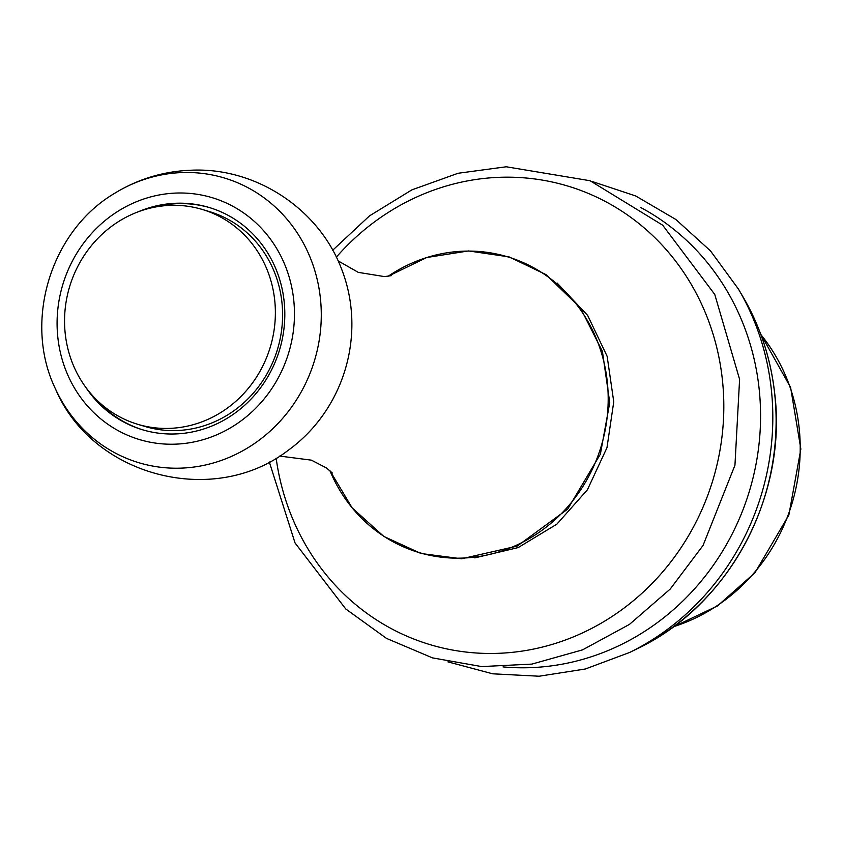 <?xml version="1.0" encoding="UTF-8"?>
<svg xmlns="http://www.w3.org/2000/svg" width="843" height="843" viewBox="0 0 843 843"><rect width="100%" height="100%" fill="white"/><g stroke="black" fill="none" stroke-linecap="round" stroke-linejoin="round"><path stroke-width="1.26" d="M143.205 429.972A116.028 108.399 106.7 0 1 95.902 399.139M153.289 207.431A116.028 108.399 106.7 0 1 209.759 207.663M137.799 424.324L145.007 426.484A112.161 104.785 -73.3 0 0 281.889 302.005A112.161 104.785 -73.3 0 0 209.349 211.572L202.13 209.412A112.161 104.785 106.7 0 1 274.67 299.845A112.161 104.785 106.7 0 1 137.799 424.324A112.161 104.785 106.7 0 1 69.579 286.82A112.161 104.785 106.7 0 1 202.13 209.412M85.807 387.348A116.028 108.399 -73.3 0 0 142.499 429.761A116.028 108.399 -73.3 0 0 284.091 301.004A116.028 108.399 -73.3 0 0 209.053 207.452A116.028 108.399 -73.3 0 0 138.378 211.741M637.329 648.678C728.942 605.379 787.552 496.063 774.675 393.196C770.744 358.307 760.112 326.062 742.778 296.451A243.206 227.199 106.7 0 1 774.591 392.996A243.206 227.199 106.7 0 1 637.329 648.678L629.616 652.471L585.316 669.005L539.077 676.223L492.681 673.81L447.918 661.86M742.778 296.451L738.415 289.044A250.94 234.428 106.7 0 1 771.24 388.665A250.94 234.428 106.7 0 1 629.616 652.471M640.585 207.431A244.07 228.01 106.7 0 1 759.037 387.97A244.07 228.01 106.7 0 1 503.029 666.908M336.325 257.157A239.412 223.658 106.7 0 1 570.458 186.883A239.412 223.658 106.7 0 1 722.314 378.992A239.412 223.658 106.7 0 1 527.918 650.153A239.412 223.658 106.7 0 1 276.146 458.181M293.67 299.444A126.281 117.978 -73.3 0 0 104.964 220.676A126.281 117.978 -73.3 0 0 128.705 435.715A126.281 117.978 -73.3 0 0 293.67 299.444M320.351 297.79A148.642 138.863 -73.3 0 0 182.33 172.562A148.642 138.863 -73.3 0 0 114.142 193.616C50.232 231.519 23.035 322.384 55.596 389.171A148.642 138.863 -73.3 0 0 220.36 460.773A148.642 138.863 -73.3 0 0 320.351 297.79M388.117 276.283L426.758 257.505L468.529 250.94L509.046 256.883L545.979 274.607L580.384 307.874L602.418 351.394L609.752 402.648L600.374 454.145L567.718 509.077L517.17 546.106L461.616 558.783L420.984 553.503L383.765 536.401L352.121 507.855L329.929 470.657A154.353 144.195 -73.3 0 0 500.626 551.375A154.353 144.195 -73.3 0 0 607.223 381.215A154.353 144.195 -73.3 0 0 462.006 251.246A154.353 144.195 -73.3 0 0 388.128 276.283M55.596 389.171C92.372 476.232 213.479 508.055 288.253 450.267A147.904 138.178 -73.3 0 0 342.1 270.413C319.824 209.317 255.966 167.083 191.055 170.223C163.373 171.287 137.736 179.085 114.142 193.616M760.881 334.629A180.623 168.737 106.7 0 1 673.441 626.728M591.702 181.35L635.675 195.955L675.791 219.433L710.48 250.877L738.415 289.044M332.7 250.223L369.466 215.903L411.827 189.896L458.044 173.279L506.221 166.777L590.068 180.729L662.724 225.229L714.769 294.449L739.596 379.361L734.948 465.252L703.062 545.421L670.238 589.036L629.436 624.41L582.566 649.858L531.87 664.105L481.68 666.581L432.47 657.877L386.463 638.372L345.735 608.952L295.039 542.934L269.317 461.975M474.809 557.876L518.16 547.592L556.886 524.146L587.413 489.772L606.971 447.696L613.757 401.795L607.139 356.304L587.666 315.43L557.097 283.016M391.489 275.629L384.513 276.599L358.264 272.363L338.085 260.845M279.644 456.063L311.436 460.162L326.462 467.96L332.384 473.049M760.66 334.028L790.608 387.432L800.85 449.034L788.858 515.062L754.959 572.745L717.435 605.969L672.914 627.118"/></g></svg>
